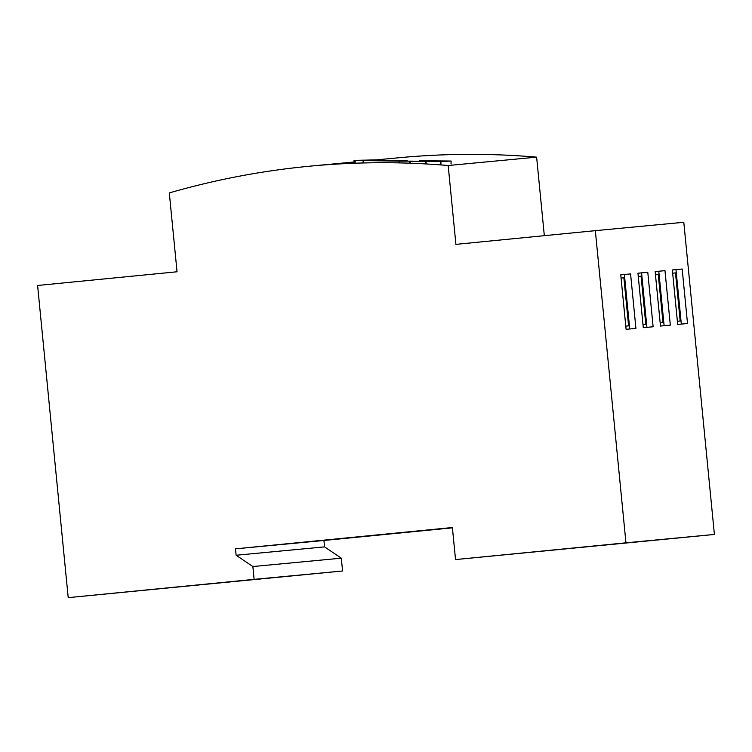 <?xml version="1.0" encoding="UTF-8"?>
<svg xmlns="http://www.w3.org/2000/svg" width="752" height="752" viewBox="0 0 752 752"><rect width="100%" height="100%" fill="white"/><g stroke="black" fill="none" stroke-linecap="round" stroke-linejoin="round"><path stroke-width="1.13" d="M625.955 542.822L714.4 534.446L683.794 222.282L595.34 230.657L625.955 542.822L455.533 559.573L452.384 527.519L235.489 548.838L236.119 555.249L252.869 566.547L254.12 579.369L68.206 597.643L37.6 285.478L177.04 271.773L169.303 192.926A821.588 794.338 -95.4 0 1 310.247 166.136A821.588 794.338 -95.4 0 1 448.173 165.515L536.627 157.149L544.326 235.667M68.206 597.643L342.574 570.994L341.314 558.181L324.563 546.883L323.933 540.472L452.422 527.838M376.78 159.838L398.692 157.77A821.588 794.338 84.6 0 1 536.627 157.149M714.4 534.446L455.533 559.573M660.491 326.058L655.152 271.575L664.975 270.645L670.323 325.127L660.491 326.058M643.289 327.693L637.95 273.202L647.782 272.271L653.121 326.763L643.289 327.693M626.096 329.32L620.757 274.828L630.58 273.907L635.919 328.389L626.096 329.32M682.177 269.019L687.516 323.501L677.693 324.432L672.344 269.949L682.177 269.019L675.982 269.63L681.321 324.093M655.152 271.604L664.975 270.645M637.95 273.23L647.782 272.271M620.757 274.856L630.58 273.907M595.34 230.657L455.909 244.362L448.173 165.515M235.489 548.838L323.933 540.472M236.119 555.249L324.563 546.883M252.869 566.547L341.314 558.181M254.12 579.369L342.574 570.994M624.386 274.508L629.725 328.972M625.786 326.133L628.597 325.87L623.878 277.798L621.067 278.061L623.878 277.798M641.578 272.882L646.917 327.346M642.979 324.507L645.789 324.244L641.08 276.163L638.269 276.435L641.08 276.163M672.354 269.968L675.982 269.63M677.373 321.254L680.184 320.982L675.475 272.91L672.664 273.173L675.475 272.91M658.78 271.256L664.119 325.719M660.181 322.881L662.991 322.617L658.273 274.536L655.462 274.809L658.273 274.536M440.597 161.595L409.878 161.304L436.376 161.022L419.353 160.721L451.106 161.041L440.597 161.595L440.559 164.904M378.942 159.866L378.905 160.599L378.942 159.866L377.805 159.847L354.051 160.383L355.179 160.411L355.141 163.212M368.518 160.552L378.914 159.866M368.518 160.42L355.179 160.411M413.177 161.304L398.081 160.89L407.133 160.317L363.131 160.552L399.697 161.144L399.679 162.911M413.177 161.154L399.697 161.144M426.111 161.567L426.083 163.955M425.51 163.917L425.538 161.567M410.432 161.323L410.413 163.222M451.05 163.974L451.087 161.041L451.068 163.974M440.945 161.586L440.907 164.932M354.023 163.25L354.051 160.383L353.995 163.259M363.667 160.571L363.639 162.958M399.105 162.902L399.124 161.144M354.013 162L310.247 166.136M409.849 163.203L409.878 161.304M363.075 162.968L363.103 160.552"/></g></svg>
